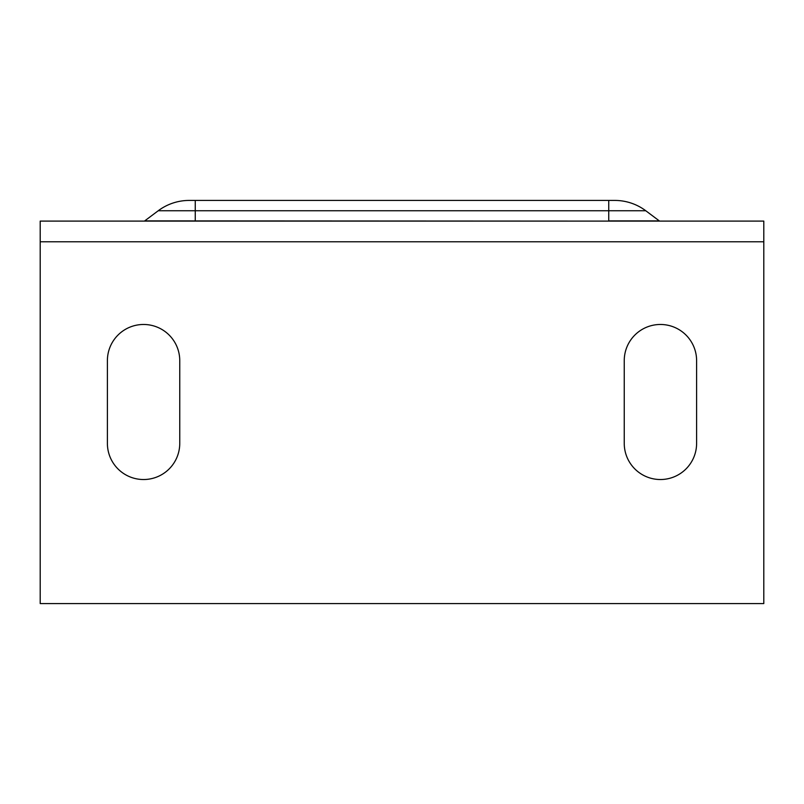 <?xml version="1.0" encoding="UTF-8"?>
<svg xmlns="http://www.w3.org/2000/svg" width="804" height="804" viewBox="0 0 804 804"><rect width="100%" height="100%" fill="white"/><g stroke="black" fill="none" stroke-linecap="round" stroke-linejoin="round"><path stroke-width="1.21" d="M40.2 221.1L763.8 221.1L763.8 241.773L40.2 241.773L40.2 221.1M763.8 241.773L763.8 603.573L40.2 603.573L40.2 241.773M624.246 360.654A36.18 36.18 0 0 1 660.426 324.474A36.18 36.18 0 0 1 696.606 360.654A36.18 36.18 0 0 0 660.426 324.474A36.18 36.18 0 0 0 624.246 360.654L624.246 443.346A36.18 36.18 0 0 0 660.426 479.526A36.18 36.18 0 0 0 696.606 443.346A36.18 36.18 0 0 1 660.426 479.526A36.18 36.18 0 0 1 624.246 443.346M107.394 360.654A36.18 36.18 0 0 1 143.574 324.474A36.18 36.18 0 0 1 179.754 360.654A36.18 36.18 0 0 0 143.574 324.474A36.18 36.18 0 0 0 107.394 360.654L107.394 443.346A36.18 36.18 0 0 0 143.574 479.526A36.18 36.18 0 0 0 179.754 443.346A36.18 36.18 0 0 1 143.574 479.526A36.18 36.18 0 0 1 107.394 443.346M696.606 443.346L696.606 360.654M179.754 443.346L179.754 360.654M144.087 221.1A1.035 1.035 0 0 0 144.71 220.889A1.035 1.035 0 0 1 144.087 221.1A1.035 1.035 0 0 0 144.71 220.889L158.217 210.759A51.687 51.687 0 0 1 189.231 200.427L195.261 200.427L189.231 200.427A51.687 51.687 0 0 0 158.217 210.759A51.687 51.687 0 0 1 189.231 200.427M659.29 220.889A1.035 1.035 0 0 0 659.913 221.1A1.035 1.035 0 0 1 659.29 220.889L645.783 210.759A51.687 51.687 0 0 0 614.769 200.427L608.739 200.427L614.769 200.427A51.687 51.687 0 0 1 645.783 210.759A51.687 51.687 0 0 0 614.769 200.427A51.687 51.687 0 0 1 645.783 210.759L608.739 210.759L608.739 200.427L195.261 200.427L195.261 210.759L608.739 210.759L608.739 220.889L659.29 220.889A1.035 1.035 0 0 0 659.913 221.1M144.71 220.889L608.739 221.1M195.261 221.1L195.261 210.759L158.217 210.759"/></g></svg>
